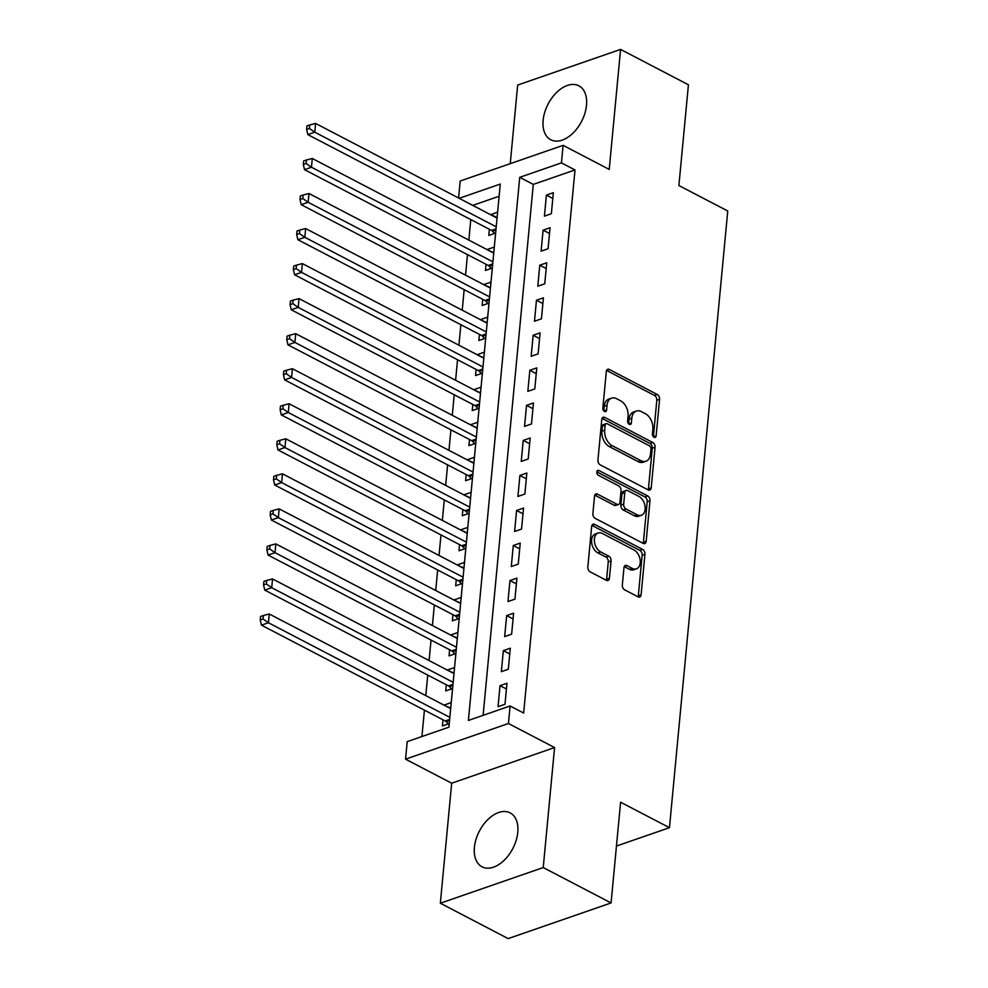 <?xml version="1.0" encoding="UTF-8"?>
<svg xmlns="http://www.w3.org/2000/svg" width="988" height="988" viewBox="0 0 988 988"><rect width="100%" height="100%" fill="white"/><g stroke="black" fill="none" stroke-linecap="round" stroke-linejoin="round"><path stroke-width="1.48" d="M654.044 437.276A2.68 1.754 70.9 0 0 655.143 437.4A2.68 1.754 70.9 0 0 656.131 435.844L659.589 399.3A3.829 2.507 70.9 0 0 657.255 394.471L609.3 369.463A3.829 2.507 70.9 0 0 607.719 369.29A3.829 2.507 70.9 0 0 606.311 371.513L602.853 408.056A2.68 1.754 70.9 0 0 604.495 411.44A2.68 1.754 70.9 0 0 605.595 411.564A2.68 1.754 70.9 0 0 606.583 410.008L607.04 405.278A12.251 8.04 70.9 0 1 611.547 398.139A12.251 8.04 70.9 0 1 616.598 398.707L620.6 400.795A12.251 8.04 70.9 0 1 628.084 416.244L627.627 420.974A2.68 1.754 70.9 0 0 629.27 424.358A2.68 1.754 70.9 0 0 630.369 424.482A2.68 1.754 70.9 0 0 631.357 422.926L631.801 418.196A12.251 8.04 70.9 0 1 636.321 411.057A12.251 8.04 70.9 0 1 641.373 411.626L645.374 413.713A12.251 8.04 70.9 0 1 652.846 429.163L652.401 433.893A2.68 1.754 70.9 0 0 654.044 437.276M517.786 832.328A30.418 18.846 -62.5 0 0 510.154 812.865A30.418 18.846 -62.5 0 0 488.06 819.361A30.418 18.846 -62.5 0 0 474.401 847.358A30.418 18.846 -62.5 0 0 482.033 866.809A30.418 18.846 -62.5 0 0 504.115 860.326A30.418 18.846 -62.5 0 0 517.786 832.328M586.514 105.259A30.418 18.846 -62.5 0 0 578.882 85.808A30.418 18.846 -62.5 0 0 556.787 92.292A30.418 18.846 -62.5 0 0 543.128 120.289A30.418 18.846 -62.5 0 0 550.761 139.753A30.418 18.846 -62.5 0 0 572.855 133.257A30.418 18.846 -62.5 0 0 586.514 105.259M622.329 585.032A3.829 2.507 70.9 0 0 624.663 589.861L638.112 596.876A3.829 2.507 70.9 0 0 639.693 597.048A3.829 2.507 70.9 0 0 641.101 594.825L644.942 554.243A3.829 2.507 70.9 0 0 642.608 549.414L594.653 524.406A3.829 2.507 70.9 0 0 593.072 524.233A3.829 2.507 70.9 0 0 591.664 526.456L587.835 567.038A3.829 2.507 70.9 0 0 590.169 571.867L606.422 580.339A3.829 2.507 70.9 0 0 607.991 580.524A3.829 2.507 70.9 0 0 609.411 578.289L611.053 560.925A3.829 2.507 70.9 0 0 608.707 556.096L600.655 551.897A10.238 6.718 70.9 0 1 594.467 541.906A10.238 6.718 70.9 0 1 598.172 533.014A10.238 6.718 70.9 0 1 602.396 533.495L633.963 549.958A10.238 6.718 70.9 0 1 640.15 559.949A10.238 6.718 70.9 0 1 636.445 568.829A10.238 6.718 70.9 0 1 632.221 568.359L626.96 565.605A3.829 2.507 70.9 0 0 625.379 565.432A3.829 2.507 70.9 0 0 623.971 567.668L622.329 585.032M611.078 902.946L508.178 938.6L440.339 903.217L543.239 867.563L611.078 902.946L620.6 802.207L669.456 827.685L727.748 210.987L678.892 185.522L688.426 84.783L620.575 49.4L609.226 169.405L563.098 145.347L561.443 162.872L575.004 169.948L523.665 713.052L510.104 705.975L508.437 723.5L405.549 759.155L407.204 741.63L448.923 727.18L500.261 184.077L459.185 198.304M543.239 867.563L554.577 747.558L508.437 723.5M648.227 489.912A3.829 2.507 70.9 0 0 649.808 490.085A3.829 2.507 70.9 0 0 651.216 487.862L655.056 447.28A3.829 2.507 70.9 0 0 652.71 442.451L604.767 417.442A3.829 2.507 70.9 0 0 603.186 417.269A3.829 2.507 70.9 0 0 601.778 419.492L597.938 460.075A3.829 2.507 70.9 0 0 600.284 464.903L648.227 489.912M649.993 500.755L646.164 541.338A3.829 2.507 70.9 0 1 644.756 543.573A3.829 2.507 70.9 0 1 643.176 543.388L595.221 518.391A3.829 2.507 70.9 0 1 592.886 513.562L594.529 496.186A3.829 2.507 70.9 0 1 595.937 493.963A3.829 2.507 70.9 0 1 597.518 494.136L616.957 504.288A3.829 2.507 70.9 0 0 618.537 504.46A3.829 2.507 70.9 0 0 619.945 502.225L621.044 490.715A3.829 2.507 70.9 0 0 618.698 485.886L598.456 475.327A2.68 1.754 70.9 0 1 596.838 472.709A2.68 1.754 70.9 0 1 597.802 470.387A2.68 1.754 70.9 0 1 598.913 470.51L647.659 495.927A3.829 2.507 70.9 0 1 649.993 500.755L647.214 501.719L643.386 542.301L646.164 541.338M620.575 49.4L517.675 85.054L510.24 163.662M444.378 705.309L450.713 708.223M443.007 719.82L442.426 725.958L449.256 723.587M447.688 670.272L454.023 673.174M446.317 684.783L445.736 690.921L452.566 688.55M450.997 635.235L457.333 638.137M449.626 649.746L449.046 655.884L455.876 653.513M454.307 600.198L460.643 603.1M452.936 614.709L452.356 620.835L459.198 618.476M457.629 565.161L463.952 568.063M456.246 579.672L455.678 585.798L462.508 583.426M460.939 530.111L467.275 533.026M459.568 544.623L458.988 550.761L465.817 548.389M464.249 495.074L470.584 497.977M462.878 509.586L462.298 515.724L469.127 513.352M467.559 460.038L473.894 462.94M466.188 474.549L465.607 480.687L472.437 478.316M470.868 425.001L477.204 427.903M469.498 439.512L468.917 445.637L475.759 443.279M474.191 389.964L480.514 392.866M472.807 404.475L472.239 410.6L479.069 408.242M477.5 354.927L483.836 357.829M476.13 369.438L475.549 375.564L482.379 373.192M480.81 319.877L487.146 322.78M479.439 334.389L478.859 340.527L485.688 338.155M484.12 284.84L490.456 287.743M482.749 299.352L482.169 305.49L488.998 303.118M487.43 249.803L493.765 252.706M486.059 264.315L485.479 270.44L492.32 268.081M551.366 213.729L553.354 192.697L546.401 195.105L544.413 216.137L551.366 213.729M548.056 248.766L550.044 227.746L543.091 230.155L541.103 251.174L548.056 248.766M544.746 283.803L546.735 262.783L539.781 265.192L537.793 286.211L544.746 283.803M541.436 318.84L543.412 297.82L536.459 300.228L534.483 321.248L541.436 318.84M538.114 353.877L540.103 332.857L533.149 335.265L531.161 356.285L538.114 353.877M534.804 388.926L536.793 367.894L529.84 370.302L527.851 391.334L534.804 388.926M531.495 423.963L533.483 402.931L526.53 405.352L524.542 426.371L531.495 423.963M528.185 459L530.173 437.98L523.22 440.389L521.232 461.408L528.185 459M524.875 494.037L526.851 473.017L519.91 475.426L517.922 496.445L524.875 494.037M521.553 529.074L523.541 508.054L516.588 510.463L514.6 531.482L521.553 529.074M518.243 564.123L520.231 543.091L513.278 545.5L511.29 566.532L518.243 564.123M514.933 599.16L516.922 578.128L509.969 580.536L507.98 601.569L514.933 599.16M511.623 634.197L513.612 613.178L506.659 615.586L504.67 636.605L511.623 634.197M508.314 669.234L510.302 648.214L503.349 650.623L501.361 671.642L508.314 669.234M575.004 169.948L533.298 184.398L483.107 715.337M500.027 685.66L498.038 706.679L504.992 704.271L506.98 683.251L500.027 685.66L506.436 689.007M470.782 219.583L468.843 240.109M467.472 254.62L465.533 275.146M464.162 289.657L462.223 310.195M460.853 324.706L458.914 345.232M457.543 359.743L455.604 380.269M454.233 394.78L452.282 415.306M450.911 429.817L448.972 450.343M447.601 464.854L445.662 485.392M444.291 499.903L442.352 520.429M440.981 534.94L439.043 555.466M437.672 569.977L435.72 590.503M434.35 605.014L432.411 625.54M431.04 640.051L429.101 660.577M427.73 675.088L425.791 695.626M424.42 710.137L421.925 736.529M499.101 196.254L472.746 205.381M497.619 212.012L490.74 214.767M489.369 229.278L488.788 235.403L495.63 233.044M487.467 249.421L494.296 247.049M484.157 284.458L490.987 282.099M480.847 319.507L487.677 317.136M477.537 354.544L484.367 352.173M474.215 389.581L481.057 387.21M470.906 424.618L477.735 422.247M467.596 459.655L474.425 457.296M464.286 494.692L471.115 492.333M460.976 529.741L467.806 527.37M457.654 564.778L464.496 562.407M454.344 599.815L461.186 597.444M451.034 634.852L457.864 632.493M447.725 669.889L454.554 667.53M444.415 704.938L451.244 702.567M616.463 846.037L669.456 827.685M554.577 747.558L451.677 783.212L440.339 903.217M451.677 783.212L405.549 759.155M458.593 197.995L460.198 181.002L563.098 145.347M561.443 162.872L519.725 177.321L468.386 720.437L510.104 705.975M533.298 184.398L519.725 177.321M490.777 214.384L497.075 217.669M546.401 195.105L552.811 198.452M543.091 230.155L549.501 233.489M539.781 265.192L546.191 268.526M536.459 300.228L542.869 303.575M533.149 335.265L539.559 338.612M529.84 370.302L536.249 373.649M526.53 405.352L532.94 408.686M523.22 440.389L529.63 443.723M519.91 475.426L526.308 478.772M516.588 510.463L522.998 513.809M513.278 545.5L519.688 548.846M509.969 580.536L516.378 583.883M506.659 615.586L513.068 618.92M503.349 650.623L509.759 653.957M636.321 411.057L633.543 412.021A12.251 8.04 70.9 0 0 629.023 419.159L631.801 418.196M628.59 423.815L629.023 419.159M611.547 398.139L608.769 399.103A12.251 8.04 70.9 0 0 604.248 406.241L607.04 405.278M603.816 410.897L604.248 406.241M656.131 435.844L653.401 436.782L656.81 400.264A3.829 2.507 70.9 0 0 654.464 395.435L606.57 370.451M648.177 489.887A3.829 2.507 70.9 0 0 648.437 488.825L652.278 448.243A3.829 2.507 70.9 0 0 649.931 443.414L602.038 418.43M650.969 449.12A2.68 1.754 70.9 0 0 649.326 445.736L607.237 423.79A2.68 1.754 70.9 0 0 606.138 423.667A2.68 1.754 70.9 0 0 605.15 425.223L604.681 430.212A12.251 8.04 70.9 0 0 612.165 445.662L640.928 460.667A12.251 8.04 70.9 0 0 645.979 461.235A12.251 8.04 70.9 0 0 650.499 454.097L650.969 449.12M606.138 423.667L603.359 424.63A2.68 1.754 70.9 0 0 602.371 426.186L605.15 425.223M645.979 461.235L643.2 462.199A12.251 8.04 70.9 0 1 638.149 461.631L609.374 446.625A12.251 8.04 70.9 0 1 601.902 431.176L602.371 426.186M643.126 543.363A3.829 2.507 70.9 0 0 643.386 542.301M594.788 495.136L614.178 505.251A3.829 2.507 70.9 0 0 615.759 505.424L618.537 504.46M596.826 471.844L644.88 496.89L647.659 495.927M637.137 514.81A10.238 6.718 70.9 0 0 641.36 515.279A10.238 6.718 70.9 0 0 645.065 506.399A10.238 6.718 70.9 0 0 638.878 496.408L627.763 490.604A3.829 2.507 70.9 0 0 626.182 490.431A3.829 2.507 70.9 0 0 624.774 492.654L623.675 504.176A3.829 2.507 70.9 0 0 626.022 509.005L637.137 514.81L634.358 515.773A10.238 6.718 70.9 0 0 638.581 516.242L641.36 515.279M626.182 490.431L623.403 491.394A3.829 2.507 70.9 0 0 621.983 493.617L624.774 492.654M634.358 515.773L623.243 509.969A3.829 2.507 70.9 0 1 620.896 505.14L621.983 493.617M647.214 501.719A3.829 2.507 70.9 0 0 644.88 496.89M636.445 568.829L633.654 569.792A10.238 6.718 70.9 0 1 629.442 569.323L624.231 566.606M598.172 533.014L595.381 533.977A10.238 6.718 70.9 0 0 591.676 542.869A10.238 6.718 70.9 0 0 597.876 552.86L600.655 551.897M606.373 580.314A3.829 2.507 70.9 0 0 606.62 579.252L608.262 561.888A3.829 2.507 70.9 0 0 605.928 557.059L597.876 552.86M638.063 596.851A3.829 2.507 70.9 0 0 638.322 595.789L642.163 555.207A3.829 2.507 70.9 0 0 639.816 550.378L591.923 525.394L594.653 524.406M497.038 218.052L315.604 123.438L314.764 132.194L307.811 134.603L491.542 230.402A3.903 2.556 -109.1 0 1 492.53 231.192L494.556 233.403M309.405 128.452L309.738 124.945L306.959 125.908L306.626 129.416L309.405 128.452L314.764 132.194L496.211 226.808M309.738 124.945L315.604 123.438M307.811 134.603L306.626 129.416M493.728 253.089L312.282 158.475L311.455 167.231L304.502 169.64L488.233 265.451A3.903 2.556 -109.1 0 1 489.221 266.229L491.246 268.452M306.095 163.489L306.428 159.982L303.637 160.945L303.316 164.453L306.095 163.489L311.455 167.231L492.901 261.845M306.428 159.982L312.282 158.475M304.502 169.64L303.316 164.453M490.419 288.126L308.972 193.512L308.145 202.268L301.192 204.677L484.923 300.488A3.903 2.556 -109.1 0 1 485.911 301.266L487.936 303.489M302.785 198.526L303.106 195.019L300.327 195.982L299.994 199.49L302.785 198.526L308.145 202.268L489.591 296.882M303.106 195.019L308.972 193.512M301.192 204.677L299.994 199.49M487.109 323.162L305.663 228.549L304.835 237.305L297.882 239.714L481.613 335.525A3.903 2.556 -109.1 0 1 482.601 336.303L484.626 338.526M299.463 233.563L299.796 230.056L297.018 231.019L296.684 234.527L299.463 233.563L304.835 237.305L486.281 331.931M299.796 230.056L305.663 228.549M297.882 239.714L296.684 234.527M483.799 358.199L302.353 263.586L301.525 272.355L294.572 274.763L478.291 370.562A3.903 2.556 -109.1 0 1 479.291 371.34L481.317 373.563M296.153 268.6L296.486 265.105L293.708 266.068L293.374 269.563L296.153 268.6L301.525 272.355L482.971 366.968M296.486 265.105L302.353 263.586M294.572 274.763L293.374 269.563M480.489 393.249L299.043 298.623L298.203 307.392L291.262 309.8L474.981 405.599A3.903 2.556 -109.1 0 1 475.969 406.389L478.007 408.6M292.843 303.649L293.177 300.142L290.398 301.105L290.064 304.613L292.843 303.649L298.203 307.392L479.649 402.005M293.177 300.142L299.043 298.623M291.262 309.8L290.064 304.613M477.167 428.286L295.721 333.672L294.893 342.428L287.94 344.837L471.671 440.648A3.903 2.556 -109.1 0 1 472.659 441.426L474.685 443.649M289.533 338.686L289.867 335.179L287.076 336.142L286.755 339.65L289.533 338.686L294.893 342.428L476.34 437.042M289.867 335.179L295.721 333.672M287.94 344.837L286.755 339.65M473.857 463.323L292.411 368.709L291.584 377.465L284.63 379.874L468.361 475.685A3.903 2.556 -109.1 0 1 469.349 476.463L471.375 478.686M286.224 373.723L286.545 370.216L283.766 371.179L283.433 374.687L286.224 373.723L291.584 377.465L473.03 472.079M286.545 370.216L292.411 368.709M284.63 379.874L283.433 374.687M470.547 498.36L289.101 403.746L288.274 412.502L281.321 414.911L465.052 510.722A3.903 2.556 -109.1 0 1 466.04 511.5L468.065 513.723M282.901 408.76L283.235 405.253L280.456 406.216L280.123 409.724L282.901 408.76L288.274 412.502L469.72 507.128M283.235 405.253L289.101 403.746M281.321 414.911L280.123 409.724M467.238 533.397L285.791 438.783L284.964 447.552L278.011 449.96L461.729 545.759A3.903 2.556 -109.1 0 1 462.73 546.537L464.755 548.76M279.592 443.797L279.925 440.302L277.146 441.266L276.813 444.761L279.592 443.797L284.964 447.552L466.41 542.165M279.925 440.302L285.791 438.783M278.011 449.96L276.813 444.761M463.928 568.446L282.482 473.82L281.654 482.589L274.701 484.997L458.42 580.796A3.903 2.556 -109.1 0 1 459.408 581.586L461.445 583.797M276.282 478.834L276.615 475.339L273.837 476.302L273.503 479.81L276.282 478.834L281.654 482.589L463.1 577.202M276.615 475.339L282.482 473.82M274.701 484.997L273.503 479.81M460.606 603.483L279.159 508.869L278.332 517.626L271.379 520.034L455.11 615.833A3.903 2.556 -109.1 0 1 456.098 616.623L458.123 618.846M272.972 513.884L273.306 510.376L270.527 511.339L270.193 514.847L272.972 513.884L278.332 517.626L459.778 612.239M273.306 510.376L279.159 508.869M271.379 520.034L270.193 514.847M457.296 638.52L275.85 543.906L275.022 552.663L268.069 555.071L451.8 650.882A3.903 2.556 -109.1 0 1 452.788 651.66L454.813 653.883M269.662 548.92L269.996 545.413L267.205 546.376L266.884 549.884L269.662 548.92L275.022 552.663L456.468 647.276M269.996 545.413L275.85 543.906M268.069 555.071L266.884 549.884M453.986 673.557L272.54 578.943L271.712 587.699L264.759 590.108L448.49 685.919A3.903 2.556 -109.1 0 1 449.478 686.697L451.504 688.92M266.352 583.957L266.674 580.45L263.895 581.413L263.561 584.921L266.352 583.957L271.712 587.699L453.159 682.313M266.674 580.45L272.54 578.943M264.759 590.108L263.561 584.921M450.676 708.594L269.23 613.98L268.403 622.736L261.45 625.157L445.18 720.956A3.903 2.556 -109.1 0 1 446.168 721.734L448.194 723.957M263.03 618.994L263.364 615.499L260.585 616.463L260.252 619.958L263.03 618.994L268.403 622.736L449.849 717.362M263.364 615.499L269.23 613.98M261.45 625.157L260.252 619.958M603.853 410.946L606.583 410.008M628.627 423.864L631.357 422.926M606.595 370.401L609.3 369.463M654.464 395.435L657.255 394.471M656.81 400.264L659.589 399.3M602.062 418.381L604.767 417.442M649.931 443.414L652.71 442.451M652.278 448.243L655.056 447.28M648.437 488.825L651.216 487.862M601.902 431.176L604.681 430.212M609.374 446.625L612.165 445.662M638.149 461.631L640.928 460.667M594.813 495.074L597.518 494.136M614.178 505.251L616.957 504.288M597.011 471.165L598.913 470.51M620.896 505.14L623.675 504.176M623.243 509.969L626.022 509.005M624.243 566.544L626.96 565.605M629.442 569.323L632.221 568.359M605.928 557.059L608.707 556.096M608.262 561.888L611.053 560.925M606.62 579.252L609.411 578.289M639.816 550.378L642.608 549.414M642.163 555.207L644.942 554.243M638.322 595.789L641.101 594.825M491.542 230.402L496.025 228.858M492.53 231.192L495.914 230.019M488.233 265.451L492.716 263.895M489.221 266.229L492.604 265.056M484.923 300.488L489.393 298.932M485.911 301.266L489.282 300.093M481.613 335.525L486.084 333.969M482.601 336.303L485.973 335.142M478.291 370.562L482.774 369.018M479.291 371.34L482.663 370.179M474.981 405.599L479.464 404.055M475.969 406.389L479.353 405.216M471.671 440.648L476.154 439.092M472.659 441.426L476.043 440.253M468.361 475.685L472.832 474.129M469.349 476.463L472.733 475.29M465.052 510.722L469.522 509.166M466.04 511.5L469.411 510.327M461.729 545.759L466.213 544.215M462.73 546.537L466.101 545.376M458.42 580.796L462.903 579.252M459.408 581.586L462.792 580.413M455.11 615.833L459.593 614.289M456.098 616.623L459.482 615.45M451.8 650.882L456.271 649.326M452.788 651.66L456.172 650.487M448.49 685.919L452.961 684.363M449.478 686.697L452.85 685.524M445.18 720.956L449.651 719.4M446.168 721.734L449.54 720.573"/></g></svg>
